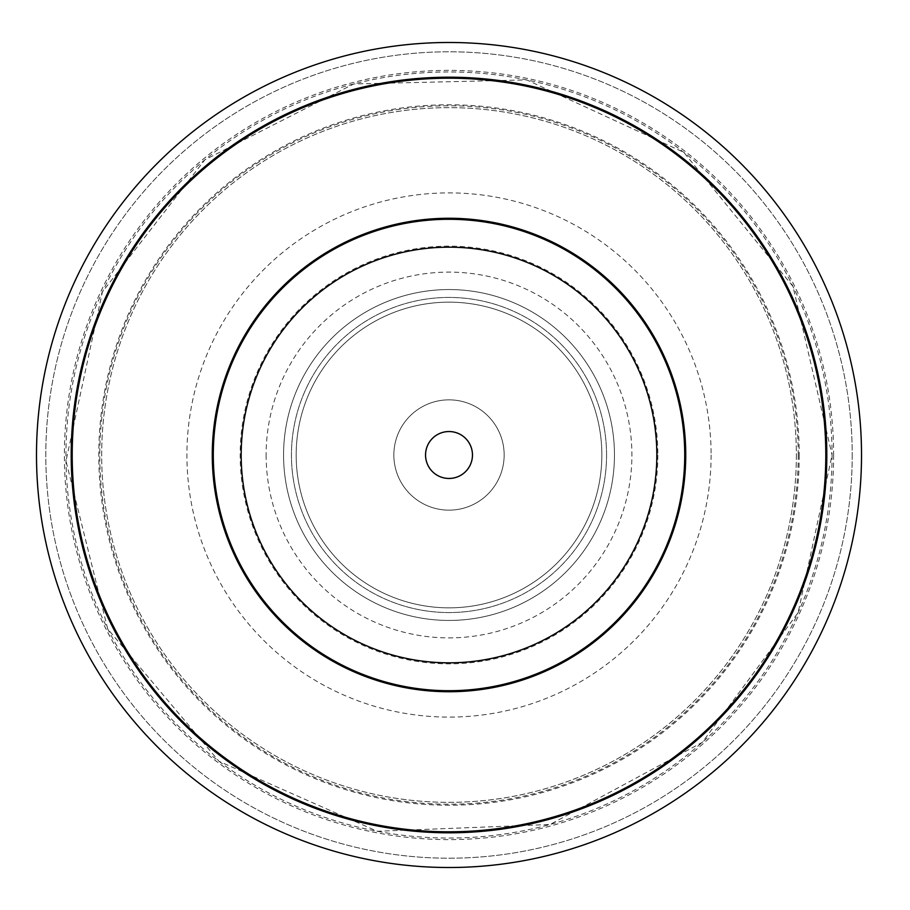 <?xml version="1.0" encoding="UTF-8"?>
<svg xmlns="http://www.w3.org/2000/svg" width="910" height="910" viewBox="0 0 910 910"><rect width="100%" height="100%" fill="white"/><g stroke="black" fill="none" stroke-linecap="round" stroke-linejoin="round"><path stroke-width="0.68" stroke-dasharray="4.55 3.41" d="M656.838 455A207.833 207.833 0 0 0 345.095 275.013A207.833 207.833 0 0 0 345.095 634.987A207.833 207.833 0 0 0 656.838 455A207.833 207.833 0 0 1 345.095 634.987A207.833 207.833 0 0 1 345.095 275.013A207.833 207.833 0 0 1 656.838 455M684.73 455A235.724 235.724 0 0 1 331.149 659.136A235.724 235.724 0 0 1 331.149 250.864A235.724 235.724 0 0 1 684.73 455M504.151 455A55.146 55.146 0 0 1 421.432 502.764A55.146 55.146 0 0 1 421.432 407.236A55.146 55.146 0 0 1 504.151 455A55.146 55.146 0 0 1 421.432 502.764A55.146 55.146 0 0 1 421.432 407.236A55.146 55.146 0 0 1 504.151 455M796.364 455A347.358 347.358 0 0 1 275.332 755.812A347.358 347.358 0 0 1 275.332 154.188A347.358 347.358 0 0 1 796.364 455A347.358 347.358 0 0 1 275.332 755.812A347.358 347.358 0 0 1 275.332 154.188A347.358 347.358 0 0 1 796.364 455M852.215 455A403.21 403.21 0 0 1 247.406 804.19A403.21 403.21 0 0 1 247.406 105.81A403.21 403.21 0 0 1 852.215 455A403.21 403.21 0 0 1 247.406 804.19A403.21 403.21 0 0 1 247.406 105.81A403.21 403.21 0 0 1 852.215 455M833.628 455A384.623 384.623 0 0 1 256.7 788.094A384.623 384.623 0 0 1 256.7 121.906A384.623 384.623 0 0 1 833.628 455M614.455 455A165.449 165.449 0 0 1 366.286 598.279A165.449 165.449 0 0 1 366.286 311.721A165.449 165.449 0 0 1 614.455 455A165.449 165.449 0 0 1 366.286 598.279A165.449 165.449 0 0 1 366.286 311.721A165.449 165.449 0 0 1 614.455 455A165.449 165.449 0 0 1 366.286 598.279A165.449 165.449 0 0 1 366.286 311.721A165.449 165.449 0 0 1 614.455 455A165.449 165.449 0 0 0 366.286 311.721A165.449 165.449 0 0 0 366.286 598.279A165.449 165.449 0 0 0 614.455 455M241.173 455A207.833 207.833 0 0 1 552.916 275.013A207.833 207.833 0 0 1 552.916 634.987A207.833 207.833 0 0 1 241.173 455M606.572 455A157.567 157.567 0 0 1 370.222 591.455A157.567 157.567 0 0 1 370.222 318.546A157.567 157.567 0 0 1 606.572 455A157.567 157.567 0 0 1 370.222 591.455A157.567 157.567 0 0 1 370.222 318.546A157.567 157.567 0 0 1 606.572 455M799.23 455A350.225 350.225 0 0 1 273.899 758.303A350.225 350.225 0 0 1 273.899 151.697A350.225 350.225 0 0 1 799.23 455M798.218 455A349.212 349.212 0 0 0 274.399 152.573A349.212 349.212 0 0 0 274.399 757.427A349.212 349.212 0 0 0 798.218 455M657.85 455A208.845 208.845 0 0 1 344.583 635.862A208.845 208.845 0 0 1 344.583 274.137A208.845 208.845 0 0 1 657.85 455M832.058 455A383.053 383.053 0 0 1 257.485 786.729A383.053 383.053 0 0 1 257.485 123.271A383.053 383.053 0 0 1 832.058 455L793.008 286.479L683.785 152.323L526.685 79.898L353.74 83.97L204.83 159.841L102.409 291.905L65.998 461.017L107.699 628.901L219.014 761.329L377.229 831.274L550.084 824.483L702.327 742.332L798.127 612.635L832.07 455M711.108 455A262.091 262.091 0 0 1 317.954 681.977A262.091 262.091 0 0 1 317.954 228.023A262.091 262.091 0 0 1 711.108 455M266.118 455A182.887 182.887 0 0 0 540.449 613.385A182.887 182.887 0 0 0 540.449 296.614A182.887 182.887 0 0 0 266.118 455M601.851 455A152.835 152.835 0 0 0 372.588 322.64A152.835 152.835 0 0 0 372.588 587.36A152.835 152.835 0 0 0 601.851 455A152.835 152.835 0 0 0 372.588 322.64A152.835 152.835 0 0 0 372.588 587.36A152.835 152.835 0 0 0 601.851 455"/><path stroke-width="1.36" d="M861.52 455A412.503 412.503 0 0 1 242.754 812.243A412.503 412.503 0 0 1 242.754 97.757A412.503 412.503 0 0 1 861.52 455M684.73 455A235.724 235.724 0 0 1 331.149 659.136A235.724 235.724 0 0 1 331.149 250.864A235.724 235.724 0 0 1 684.73 455M425.55 455A23.455 23.455 0 0 0 460.733 475.316A23.455 23.455 0 0 0 460.733 434.684A23.455 23.455 0 0 0 425.55 455M241.173 455A207.833 207.833 0 0 0 552.916 634.987A207.833 207.833 0 0 0 552.916 275.013A207.833 207.833 0 0 0 241.173 455A207.833 207.833 0 0 0 552.916 634.987A207.833 207.833 0 0 0 552.916 275.013A207.833 207.833 0 0 0 241.173 455M825.802 455A376.797 376.797 0 0 1 260.601 781.315A376.797 376.797 0 0 1 260.601 128.685A376.797 376.797 0 0 1 825.802 455M826.815 455A377.809 377.809 0 0 0 260.101 127.809A377.809 377.809 0 0 0 260.101 782.19A377.809 377.809 0 0 0 826.815 455M685.742 455A236.725 236.725 0 0 0 330.637 249.988A236.725 236.725 0 0 0 330.637 660.012A236.725 236.725 0 0 0 685.742 455"/></g></svg>
